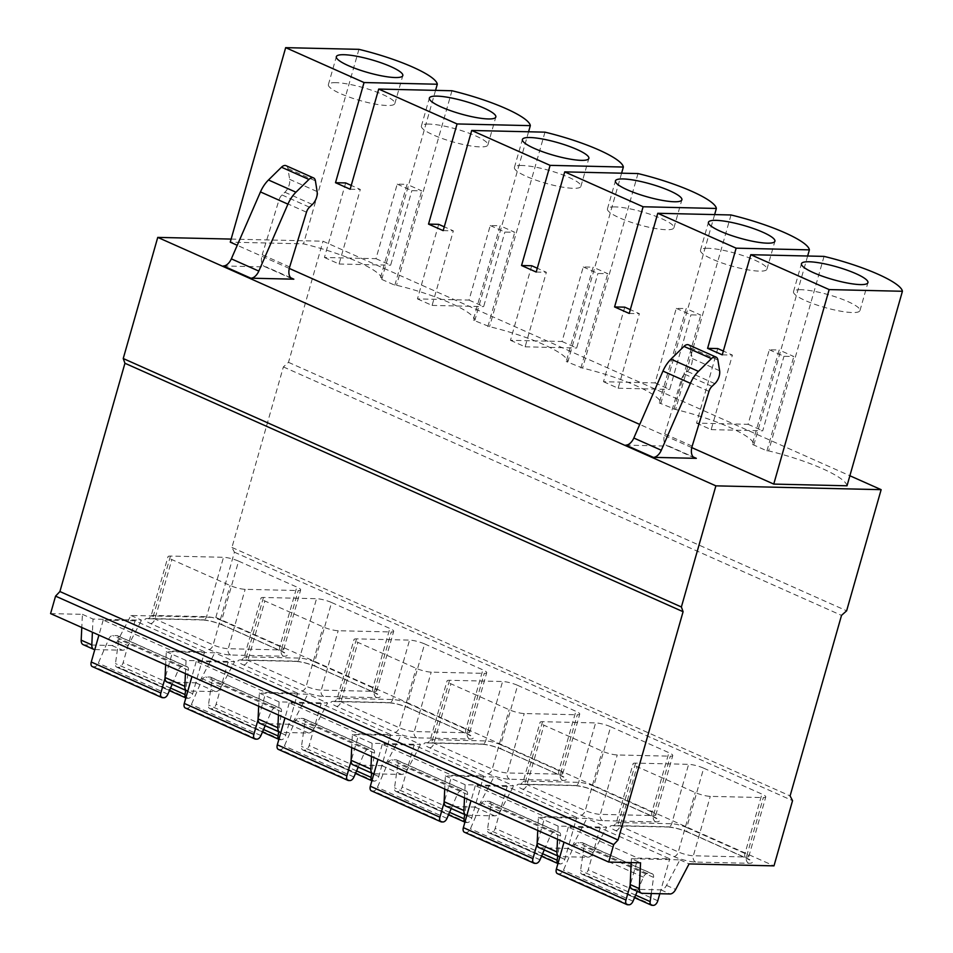 <?xml version="1.0" encoding="UTF-8"?>
<svg xmlns="http://www.w3.org/2000/svg" width="953" height="953" viewBox="0 0 953 953"><rect width="100%" height="100%" fill="white"/><g stroke="black" fill="none" stroke-linecap="round" stroke-linejoin="round"><path stroke-width="0.71" stroke-dasharray="4.76 3.57" d="M231.138 239.084L322.996 241.216L849.873 475.75M50.58 613.601L82.411 614.34L81.791 627.491M83.125 644.633A7.41 4.324 114 0 0 84.15 644.859L111.942 645.503A7.41 4.324 114 0 0 117.529 641L130.93 615.459L215.831 617.425L234.414 552.192L231.948 547.451L283.375 366.917L288.497 362.343L322.996 241.216M691.783 447.6L639.737 424.442M289.295 268.436L237.249 245.278M847.014 485.792A70.343 13.533 15.9 0 0 768.642 450.9L766.939 450.864L752.286 444.336L753.99 444.372A70.343 13.533 15.9 0 0 675.617 409.492L659.262 402.928L660.965 402.964A70.343 13.533 15.9 0 0 582.593 368.084L566.237 361.521L567.94 361.556A70.343 13.533 15.9 0 0 489.568 326.676L473.224 320.113L474.916 320.148A70.343 13.533 15.9 0 0 396.543 285.257L394.84 285.221L380.199 278.705L381.903 278.741A70.343 13.533 15.9 0 0 303.519 243.849L230.257 242.157M692.176 446.135L664.706 433.913A12.341 7.207 -66 0 0 667.148 445.742A12.341 7.207 -66 0 0 668.851 446.123L625.859 445.122M223.371 265.958L266.363 266.947A12.341 7.207 114 0 1 264.66 266.578A12.341 7.207 114 0 1 262.218 254.737L289.676 266.971M288.497 362.343L846.633 610.802M283.375 366.917L841.523 615.376M231.948 547.451L790.097 795.91M234.414 552.192L792.551 800.651M215.831 617.425L773.979 865.872M130.93 615.459L141.556 620.189L93.037 619.069L92.405 632.22M82.411 614.34L93.037 619.069M632.113 889.018A7.41 4.324 114 0 0 633.137 889.244L660.929 889.888A7.41 4.324 114 0 0 666.516 885.385L679.918 859.844L631.398 858.713L640.559 862.799M679.918 859.844L689.067 863.918M259.311 693.081L279.086 701.885L327.594 703.004L307.819 694.201L259.311 693.081L258.68 706.244M352.336 734.489L372.111 743.292L420.618 744.412L400.844 735.609L352.336 734.489L351.705 747.652M445.349 775.897L465.135 784.7L513.643 785.82L493.868 777.017L445.349 775.897L444.729 789.06M538.374 817.305L558.148 826.108L606.668 827.228L586.893 818.424L538.374 817.305L537.754 830.468M557.398 873.627A4.932 2.883 114 0 0 558.089 873.782L559.447 873.806A4.932 2.883 114 0 0 563.437 870.232L573.813 846.157A4.932 2.883 -66 0 1 577.816 842.583L582.045 842.678A4.932 2.883 -66 0 1 582.724 842.821A4.932 2.883 -66 0 1 583.963 846.395L580.58 870.625A4.932 2.883 114 0 0 581.818 874.199A4.932 2.883 114 0 0 582.497 874.342L583.855 874.377A4.932 2.883 114 0 0 588.215 869.791L600.164 827.859L669.745 858.832L637.902 858.093L630.159 885.277M600.164 827.859L568.322 827.121L637.902 858.093M464.385 832.219A4.932 2.883 114 0 0 465.064 832.374L466.422 832.398A4.932 2.883 114 0 0 470.413 828.824L480.788 804.749A4.932 2.883 -66 0 1 484.791 801.175L489.02 801.27A4.932 2.883 -66 0 1 489.699 801.413A4.932 2.883 -66 0 1 490.938 804.987L487.555 829.217A4.932 2.883 114 0 0 488.794 832.791A4.932 2.883 114 0 0 489.473 832.934L490.831 832.97A4.932 2.883 114 0 0 495.191 828.371L507.139 786.451L576.72 817.424L544.89 816.685L537.147 843.87M507.139 786.451L475.297 785.713L544.89 816.685M371.36 790.811A4.932 2.883 114 0 0 372.039 790.966L373.397 790.99A4.932 2.883 114 0 0 377.4 787.416L387.764 763.341A4.932 2.883 -66 0 1 391.766 759.767L395.995 759.863A4.932 2.883 -66 0 1 396.674 760.006A4.932 2.883 -66 0 1 397.925 763.579L394.53 787.809A4.932 2.883 114 0 0 395.769 791.371A4.932 2.883 114 0 0 396.448 791.526L397.806 791.562A4.932 2.883 114 0 0 402.166 786.964L414.114 745.032L483.695 776.016L451.865 775.277L444.122 802.462M414.114 745.032L382.272 744.305L451.865 775.277M278.336 749.403A4.932 2.883 114 0 0 279.015 749.546L280.373 749.582A4.932 2.883 114 0 0 284.375 746.008L294.739 721.933A4.932 2.883 -66 0 1 298.742 718.348L302.971 718.455A4.932 2.883 -66 0 1 303.662 718.598A4.932 2.883 -66 0 1 304.9 722.171L301.505 746.402A4.932 2.883 114 0 0 302.744 749.963A4.932 2.883 114 0 0 303.435 750.118L304.793 750.142A4.932 2.883 114 0 0 309.153 745.556L321.09 703.624L390.67 734.608L358.84 733.87L351.097 761.054M321.09 703.624L289.247 702.897L358.84 733.87M185.311 707.996A4.932 2.883 114 0 0 185.99 708.139L187.348 708.174A4.932 2.883 114 0 0 191.35 704.589L201.726 680.525A4.932 2.883 -66 0 1 205.717 676.94L209.958 677.047A4.932 2.883 -66 0 1 210.637 677.19A4.932 2.883 -66 0 1 211.876 680.764L208.481 704.994A4.932 2.883 114 0 0 209.731 708.555A4.932 2.883 114 0 0 210.41 708.71L211.769 708.734A4.932 2.883 114 0 0 216.128 704.148L228.065 662.216L297.658 693.2L265.816 692.462L258.072 719.646M228.065 662.216L196.235 661.489L265.816 692.462M166.287 651.673L186.061 660.477L234.581 661.596L214.794 652.793L166.287 651.673L165.655 664.825M92.286 666.588A4.932 2.883 114 0 0 92.965 666.731L94.323 666.766A4.932 2.883 114 0 0 98.326 663.181L108.702 639.118A4.932 2.883 -66 0 1 112.692 635.532L116.933 635.627A4.932 2.883 -66 0 1 117.612 635.782A4.932 2.883 -66 0 1 118.851 639.344L115.468 663.586A4.932 2.883 114 0 0 116.707 667.148A4.932 2.883 114 0 0 117.386 667.303L118.744 667.326A4.932 2.883 114 0 0 123.104 662.74L135.04 620.808L204.633 651.781L172.791 651.054L165.048 678.238M135.04 620.808L103.21 620.069L172.791 651.054M631.398 858.713L631.22 862.572M558.148 826.108L557.529 839.271M465.135 784.7L464.504 797.864M372.111 743.292L371.479 756.456M279.086 701.885L278.455 715.048M186.061 660.477L185.43 673.628M539.088 847.61A7.41 4.324 114 0 0 540.113 847.836L567.905 848.468A7.41 4.324 114 0 0 573.492 843.977L586.893 818.424M446.064 806.202A7.41 4.324 114 0 0 447.088 806.417L474.88 807.06A7.41 4.324 114 0 0 480.467 802.569L493.868 777.017M353.039 764.794A7.41 4.324 114 0 0 354.063 765.009L381.855 765.652A7.41 4.324 114 0 0 387.442 761.161L400.844 735.609M260.014 723.375A7.41 4.324 114 0 0 261.039 723.601L288.842 724.244A7.41 4.324 114 0 0 294.417 719.741L307.819 694.201M166.989 681.967A7.41 4.324 114 0 0 168.014 682.193L195.818 682.836A7.41 4.324 114 0 0 201.393 678.333L214.794 652.793M540.113 847.836L559.887 856.64L587.679 857.271A7.41 4.324 114 0 0 593.266 852.78L606.668 827.228M466.887 815.232L494.667 815.863A7.41 4.324 114 0 0 500.242 811.372L513.643 785.82M373.874 773.812L401.642 774.455A7.41 4.324 114 0 0 407.217 769.964L420.618 744.412M261.039 723.601L280.813 732.404L308.617 733.048A7.41 4.324 114 0 0 314.204 728.545L327.594 703.004M168.014 682.193L187.789 690.996L215.592 691.64A7.41 4.324 114 0 0 221.179 687.137L234.581 661.596M94.8 649.589L122.568 650.232A7.41 4.324 114 0 0 128.155 645.729L141.556 620.189M659.81 893.723L669.745 858.832M637.283 891.317L643.394 877.141A4.932 2.883 -66 0 1 647.397 873.556L651.626 873.651A4.932 2.883 -66 0 1 652.305 873.806A4.932 2.883 -66 0 1 653.555 877.368L651.292 893.521M568.322 827.121L564.033 842.166M703.683 768.166L761.912 794.087A11.102 2.132 -164.1 0 1 765.771 796.97A11.102 2.132 -164.1 0 1 763.329 797.59L710.271 796.363A11.102 2.132 -164.1 0 1 695.202 792.539L636.973 766.617A11.102 2.132 -164.1 0 1 633.114 763.734A11.102 2.132 -164.1 0 1 635.556 763.115L688.614 764.33A11.102 2.132 -164.1 0 1 703.683 768.166L686.756 827.561A11.102 2.132 15.9 0 0 671.698 823.737L618.64 822.51A11.102 2.132 15.9 0 0 616.198 823.13A11.102 2.132 15.9 0 0 620.058 826.025L678.286 851.946A11.102 2.132 15.9 0 0 693.343 855.77L746.413 856.997A11.102 2.132 15.9 0 0 748.855 856.366A11.102 2.132 15.9 0 0 744.996 853.483L686.756 827.561A4.932 2.883 -66 0 0 687.792 832.148C680.323 829.122 673.7 827.43 667.922 827.037A4.932 3.895 -88.7 0 0 671.698 823.737L688.614 764.33M557.958 863.489A4.932 2.883 114 0 0 558.387 863.763A4.932 2.883 114 0 0 559.066 863.906L560.424 863.942A4.932 2.883 114 0 0 564.784 859.356L576.72 817.424M544.258 849.909L550.369 835.721A4.932 2.883 -66 0 1 554.372 832.148L558.601 832.243A4.932 2.883 -66 0 1 559.292 832.398A4.932 2.883 -66 0 1 560.531 835.96L557.743 855.913M475.297 785.713L471.008 800.758M610.659 726.746L668.887 752.667A11.102 2.132 -164.1 0 1 672.747 755.562A11.102 2.132 -164.1 0 1 670.304 756.182L617.246 754.955A11.102 2.132 -164.1 0 1 602.177 751.131L543.949 725.209A11.102 2.132 -164.1 0 1 540.089 722.326A11.102 2.132 -164.1 0 1 542.531 721.695L595.601 722.922A11.102 2.132 -164.1 0 1 610.659 726.746L593.743 786.154A11.102 2.132 15.9 0 0 578.674 782.33L525.615 781.103A11.102 2.132 15.9 0 0 523.173 781.722A11.102 2.132 15.9 0 0 527.033 784.617L585.261 810.538A11.102 2.132 15.9 0 0 600.319 814.362L653.389 815.589A11.102 2.132 15.9 0 0 655.831 814.958A11.102 2.132 15.9 0 0 651.971 812.075L593.743 786.154A4.932 2.883 -66 0 0 594.767 790.728C587.298 787.714 580.675 786.022 574.897 785.629A4.932 3.895 -88.7 0 0 578.674 782.33L595.601 722.922M464.933 822.082A4.932 2.883 114 0 0 465.362 822.356A4.932 2.883 114 0 0 466.041 822.499L467.399 822.534A4.932 2.883 114 0 0 471.759 817.948L483.695 776.016M451.234 808.501L457.357 794.314A4.932 2.883 -66 0 1 461.347 790.74L465.588 790.835A4.932 2.883 -66 0 1 466.267 790.99A4.932 2.883 -66 0 1 467.506 794.552L464.719 814.505M382.272 744.305L377.996 759.35M517.634 685.338L575.862 711.26A11.102 2.132 -164.1 0 1 579.722 714.154A11.102 2.132 -164.1 0 1 577.28 714.774L524.221 713.547A11.102 2.132 -164.1 0 1 509.152 709.723L450.924 683.801A11.102 2.132 -164.1 0 1 447.064 680.918A11.102 2.132 -164.1 0 1 449.506 680.287L502.576 681.514A11.102 2.132 -164.1 0 1 517.634 685.338L500.718 744.746A11.102 2.132 15.9 0 0 485.649 740.922L432.591 739.695A11.102 2.132 15.9 0 0 430.148 740.314A11.102 2.132 15.9 0 0 434.008 743.197L492.236 769.119A11.102 2.132 15.9 0 0 507.294 772.954L560.364 774.181A11.102 2.132 15.9 0 0 562.806 773.55A11.102 2.132 15.9 0 0 558.946 770.667L500.718 744.746A4.932 2.883 -66 0 0 501.743 749.32C494.273 746.306 487.65 744.603 481.873 744.222A4.932 3.895 -88.7 0 0 485.649 740.922L502.576 681.514M371.92 780.674A4.932 2.883 114 0 0 372.337 780.948A4.932 2.883 114 0 0 373.016 781.091L374.374 781.126A4.932 2.883 114 0 0 378.734 776.528L390.67 734.608M358.221 767.094L364.332 752.906A4.932 2.883 -66 0 1 368.323 749.332L372.563 749.427A4.932 2.883 -66 0 1 373.242 749.57A4.932 2.883 -66 0 1 374.481 753.144L371.694 773.086M289.247 702.897L284.971 717.943M424.609 643.93L482.849 669.852A11.102 2.132 -164.1 0 1 486.709 672.735A11.102 2.132 -164.1 0 1 484.267 673.366L431.197 672.139A11.102 2.132 -164.1 0 1 416.139 668.315L357.899 642.393A11.102 2.132 -164.1 0 1 354.039 639.511A11.102 2.132 -164.1 0 1 356.482 638.879L409.552 640.106A11.102 2.132 -164.1 0 1 424.609 643.93L407.693 703.338A11.102 2.132 15.9 0 0 392.624 699.514L339.566 698.287A11.102 2.132 15.9 0 0 337.124 698.906A11.102 2.132 15.9 0 0 340.983 701.789L399.212 727.711A11.102 2.132 15.9 0 0 414.281 731.547L467.339 732.762A11.102 2.132 15.9 0 0 469.781 732.142A11.102 2.132 15.9 0 0 465.922 729.259L407.693 703.338A4.932 2.883 -66 0 0 408.718 707.912C401.249 704.898 394.625 703.195 388.848 702.814A4.932 3.895 -88.7 0 0 392.624 699.514L409.552 640.106M278.895 739.266A4.932 2.883 114 0 0 279.312 739.528A4.932 2.883 114 0 0 279.991 739.683L281.349 739.719A4.932 2.883 114 0 0 285.709 735.12L297.658 693.2M265.196 725.686L271.307 711.498A4.932 2.883 -66 0 1 275.31 707.924L279.539 708.019A4.932 2.883 -66 0 1 280.218 708.162A4.932 2.883 -66 0 1 281.457 711.736L278.669 731.678M196.235 661.489L191.946 676.535M331.584 602.522L389.825 628.444A11.102 2.132 -164.1 0 1 393.684 631.327A11.102 2.132 -164.1 0 1 391.242 631.958L338.172 630.731A11.102 2.132 -164.1 0 1 323.115 626.907L264.874 600.986A11.102 2.132 -164.1 0 1 261.027 598.103A11.102 2.132 -164.1 0 1 263.457 597.471L316.527 598.698A11.102 2.132 -164.1 0 1 331.584 602.522L314.669 661.93A11.102 2.132 15.9 0 0 299.611 658.106L246.541 656.879A11.102 2.132 15.9 0 0 244.099 657.499A11.102 2.132 15.9 0 0 247.959 660.381L306.187 686.303A11.102 2.132 15.9 0 0 321.256 690.127L374.315 691.354A11.102 2.132 15.9 0 0 376.757 690.734A11.102 2.132 15.9 0 0 372.897 687.852L314.669 661.93A4.932 2.883 -66 0 0 315.693 666.504C308.224 663.491 301.613 661.787 295.835 661.406A4.932 3.895 -88.7 0 0 299.611 658.106L316.527 598.698M185.871 697.858A4.932 2.883 114 0 0 186.288 698.12A4.932 2.883 114 0 0 186.967 698.275L188.325 698.299A4.932 2.883 114 0 0 192.685 693.713L204.633 651.781M172.171 684.278L178.282 670.09A4.932 2.883 -66 0 1 182.285 666.504L186.514 666.612A4.932 2.883 -66 0 1 187.193 666.755A4.932 2.883 -66 0 1 188.432 670.328L185.644 690.27M103.21 620.069L98.921 635.127M238.572 561.114L296.8 587.036A11.102 2.132 -164.1 0 1 300.66 589.919A11.102 2.132 -164.1 0 1 298.218 590.55L245.147 589.323A11.102 2.132 -164.1 0 1 230.09 585.499L171.862 559.578A11.102 2.132 -164.1 0 1 168.002 556.695A11.102 2.132 -164.1 0 1 170.444 556.064L223.502 557.291A11.102 2.132 -164.1 0 1 238.572 561.114L221.644 620.522A11.102 2.132 15.9 0 0 206.587 616.686L153.516 615.459A11.102 2.132 15.9 0 0 151.074 616.091A11.102 2.132 15.9 0 0 154.934 618.973L213.162 644.895A11.102 2.132 15.9 0 0 228.232 648.719L281.29 649.946A11.102 2.132 15.9 0 0 283.732 649.327A11.102 2.132 15.9 0 0 279.872 646.444L221.644 620.522A4.932 2.883 -66 0 0 222.668 625.097C215.211 622.083 208.588 620.379 202.81 619.998A4.932 3.895 -88.7 0 0 206.587 616.686L223.502 557.291M435.557 90.368L381.903 278.741M345.665 182.94L324.437 257.489L375.982 258.668L397.21 184.132L407.074 184.358L380.199 278.705M350.156 189.23L360.317 189.456L351.24 185.418M397.21 184.132L411.863 190.648L421.714 190.874L407.074 184.358M324.437 257.489L339.077 264.005L360.317 189.456M375.982 258.668L390.635 265.196L411.863 190.648M339.077 264.005L390.635 265.196M394.84 285.221L421.714 190.874M451.96 90.749L396.543 285.257M528.581 131.776L474.916 320.148M438.69 224.348L417.462 298.897L469.007 300.088L490.235 225.539L500.099 225.766L473.224 320.113M443.181 230.638L453.342 230.864L444.265 226.826M490.235 225.539L504.887 232.055L514.739 232.294L500.099 225.766M417.462 298.897L432.102 305.413L453.342 230.864M469.007 300.088L483.659 306.604L504.887 232.055M432.102 305.413L483.659 306.604M487.865 326.629L514.739 232.294M544.973 132.157L489.568 326.676M621.606 173.196L567.94 361.556M531.714 265.756L510.474 340.304L562.032 341.496L583.26 266.947L593.111 267.174L566.237 361.521M536.205 272.046L546.367 272.284L537.289 268.234M583.26 266.947L597.912 273.475L607.764 273.702L593.111 267.174M510.474 340.304L525.127 346.821L546.367 272.284M562.032 341.496L576.672 348.012L597.912 273.475M525.127 346.821L576.672 348.012M580.889 368.037L607.764 273.702M637.998 173.565L582.593 368.084M714.631 214.604L660.965 402.964M624.739 307.164L603.499 381.712L655.056 382.903L676.285 308.355L686.136 308.581L659.262 402.928M629.23 313.454L639.392 313.692L630.314 309.654M676.285 308.355L690.937 314.883L700.789 315.109L686.136 308.581M603.499 381.712L618.152 388.228L639.392 313.692M655.056 382.903L669.697 389.42L690.937 314.883M618.152 388.228L669.697 389.42M673.914 409.445L700.789 315.109M731.022 214.973L675.617 409.492M807.644 256.012L753.99 444.372M717.764 348.572L696.524 423.12L748.069 424.311L769.309 349.763L779.161 349.989L752.286 444.336M722.255 354.861L732.404 355.1L723.339 351.061M769.309 349.763L783.962 356.291L793.813 356.517L779.161 349.989M696.524 423.12L711.176 429.636L732.404 355.1M711.176 429.636L762.722 430.827L783.962 356.291M766.939 450.864L793.813 356.517M824.047 256.393L768.642 450.9M748.069 424.311L762.722 430.827M801.104 289.712A34.558 6.647 15.9 0 0 793.504 291.654A34.558 6.647 15.9 0 0 814.601 304.233A34.558 6.647 15.9 0 0 852.375 312.536A34.558 6.647 15.9 0 0 859.963 310.595A34.558 6.647 15.9 0 0 838.866 298.015A34.558 6.647 15.9 0 0 801.104 289.712M708.079 248.304A34.558 6.647 15.9 0 0 700.479 250.246A34.558 6.647 15.9 0 0 721.576 262.825A34.558 6.647 15.9 0 0 759.35 271.128A34.558 6.647 15.9 0 0 766.951 269.187A34.558 6.647 15.9 0 0 745.842 256.607A34.558 6.647 15.9 0 0 708.079 248.304M615.054 206.896A34.558 6.647 15.9 0 0 607.454 208.838A34.558 6.647 15.9 0 0 628.551 221.418A34.558 6.647 15.9 0 0 666.326 229.721A34.558 6.647 15.9 0 0 673.926 227.779A34.558 6.647 15.9 0 0 652.817 215.199A34.558 6.647 15.9 0 0 615.054 206.896M522.03 165.488A34.558 6.647 15.9 0 0 514.429 167.43A34.558 6.647 15.9 0 0 535.538 180.01A34.558 6.647 15.9 0 0 573.301 188.313A34.558 6.647 15.9 0 0 580.901 186.371A34.558 6.647 15.9 0 0 559.804 173.791A34.558 6.647 15.9 0 0 522.03 165.488M429.005 124.081A34.558 6.647 15.9 0 0 421.405 126.022A34.558 6.647 15.9 0 0 442.514 138.602A34.558 6.647 15.9 0 0 480.276 146.905A34.558 6.647 15.9 0 0 487.876 144.951A34.558 6.647 15.9 0 0 466.779 132.384A34.558 6.647 15.9 0 0 429.005 124.081M358.936 49.342L303.519 243.849M335.98 82.673A34.558 6.647 15.9 0 0 328.392 84.614A34.558 6.647 15.9 0 0 349.489 97.182A34.558 6.647 15.9 0 0 387.252 105.497A34.558 6.647 15.9 0 0 394.852 103.543A34.558 6.647 15.9 0 0 373.755 90.976A34.558 6.647 15.9 0 0 335.98 82.673M664.706 433.913L681.502 379.139A7.41 4.324 -66 0 1 684.516 374.124L687.375 371.408A10.364 6.052 114 0 0 692.14 358.507L690.425 347.762A7.41 4.324 114 0 0 688.566 344.855M286.067 165.691A7.41 4.324 -66 0 1 287.937 168.586L289.652 179.343A10.364 6.052 -66 0 1 284.887 192.244L282.017 194.96A7.41 4.324 114 0 0 279.015 199.975L262.218 254.737M668.851 446.123L693.2 456.964M290.713 277.788L266.363 266.947M688.471 832.291A16.046 3.085 15.9 0 0 666.707 826.763L613.649 825.536A16.046 3.085 15.9 0 0 615.698 830.611L673.926 856.533A16.046 3.085 15.9 0 0 695.678 862.06L748.748 863.287A16.046 3.085 15.9 0 0 746.699 858.212L688.471 832.291A4.932 2.883 -66 0 1 687.792 832.148L746.02 858.069A4.932 2.883 -66 0 1 744.996 853.483L761.912 794.087M595.446 790.883A16.046 3.085 15.9 0 0 573.682 785.355L520.624 784.128A16.046 3.085 15.9 0 0 522.673 789.203L580.901 815.125A16.046 3.085 15.9 0 0 602.653 820.652L655.724 821.879A16.046 3.085 15.9 0 0 653.675 816.804L595.446 790.883A4.932 2.883 -66 0 1 594.767 790.728L652.996 816.65A4.932 2.883 -66 0 1 651.971 812.075L668.887 752.667M502.422 749.475A16.046 3.085 15.9 0 0 480.657 743.948L427.599 742.721A16.046 3.085 15.9 0 0 429.648 747.795L487.876 773.717A16.046 3.085 15.9 0 0 509.641 779.244L562.699 780.459A16.046 3.085 15.9 0 0 560.65 775.397L502.422 749.475A4.932 2.883 -66 0 1 501.743 749.32L559.971 775.242A4.932 2.883 -66 0 1 558.946 770.667L575.862 711.26M409.397 708.067A16.046 3.085 15.9 0 0 387.645 702.54L334.574 701.313A16.046 3.085 15.9 0 0 336.623 706.387L394.852 732.309A16.046 3.085 15.9 0 0 416.616 737.825L469.674 739.051A16.046 3.085 15.9 0 0 467.625 733.989L409.397 708.067A4.932 2.883 -66 0 1 408.718 707.912L466.946 733.834A4.932 2.883 -66 0 1 465.922 729.259L482.849 669.852M316.372 666.659A16.046 3.085 15.9 0 0 294.62 661.132L241.55 659.905A16.046 3.085 15.9 0 0 243.599 664.98L301.827 690.889A16.046 3.085 15.9 0 0 323.591 696.417L376.649 697.644A16.046 3.085 15.9 0 0 374.6 692.581L316.372 666.659A4.932 2.883 -66 0 1 315.693 666.504L373.921 692.426A4.932 2.883 -66 0 1 372.897 687.852L389.825 628.444M223.347 625.251A16.046 3.085 15.9 0 0 201.595 619.724L148.525 618.497A16.046 3.085 15.9 0 0 150.574 623.56L208.802 649.481A16.046 3.085 15.9 0 0 230.566 655.009L283.625 656.236A16.046 3.085 15.9 0 0 281.576 651.173L223.347 625.251A4.932 2.883 -66 0 1 222.668 625.097L280.897 651.018A4.932 2.883 -66 0 1 279.872 646.444L296.8 587.036M633.137 889.244L642.286 893.318M447.088 806.417L466.863 815.22M354.063 765.009L373.838 773.812M84.15 644.859L94.764 649.589M666.516 885.385L675.665 889.459M573.492 843.977L593.266 852.78M480.467 802.569L500.242 811.372M387.442 761.161L407.217 769.964M294.417 719.741L314.204 728.545M201.393 678.333L221.179 687.137M117.529 641L128.155 645.729M660.929 889.888L670.09 893.962M567.905 848.468L587.679 857.271M474.88 807.06L494.667 815.863M381.855 765.652L401.642 774.455M288.842 724.244L308.617 733.048M195.818 682.836L215.592 691.64M111.942 645.503L122.568 650.232M657.796 900.764L588.215 869.791M627.67 904.754L558.089 873.782M629.028 904.79L559.447 873.806M633.03 901.204L563.437 870.232M643.394 877.141L573.813 846.157M647.397 873.556L577.816 842.583M651.626 873.651L582.045 842.678M653.555 877.368L583.963 846.395M635.639 895.141L580.58 870.625M652.078 905.314L582.497 874.342M653.436 905.35L583.855 874.377M666.707 826.763A4.932 3.895 -88.7 0 0 667.922 827.037L614.864 825.81A4.932 3.895 -88.7 0 0 618.64 822.51L635.556 763.115M613.649 825.536A4.932 3.895 -88.7 0 0 614.864 825.81L613.684 825.858L616.198 823.13L633.114 763.734M615.698 830.611A4.932 2.883 114 0 0 620.058 826.025L636.973 766.617M673.926 856.533A4.932 2.883 114 0 0 678.286 851.946L695.202 792.539M695.678 862.06A4.932 3.895 91.3 0 1 693.343 855.77L710.271 796.363M748.748 863.287A4.932 3.895 91.3 0 1 746.413 856.997L763.329 797.59M746.699 858.212A4.932 2.883 -66 0 1 746.02 858.069L749.546 860.011L748.855 856.366L765.771 796.97M534.645 863.347L465.064 832.374M536.003 863.382L466.422 832.398M540.006 859.797L470.413 828.824M550.369 835.721L480.788 804.749M554.372 832.148L484.791 801.175M558.601 832.243L489.02 801.27M560.531 835.96L490.938 804.987M542.614 853.733L487.555 829.217M559.066 863.906L489.473 832.934M560.424 863.942L490.831 832.97M564.784 859.356L495.191 828.371M573.682 785.355A4.932 3.895 -88.7 0 0 574.897 785.629L521.839 784.402A4.932 3.895 -88.7 0 0 525.615 781.103L542.531 721.695M520.624 784.128A4.932 3.895 -88.7 0 0 521.839 784.402L520.66 784.45L523.173 781.722L540.089 722.326M522.673 789.203A4.932 2.883 114 0 0 527.033 784.617L543.949 725.209M580.901 815.125A4.932 2.883 114 0 0 585.261 810.538L602.177 751.131M602.653 820.652A4.932 3.895 91.3 0 1 600.319 814.362L617.246 754.955M655.724 821.879A4.932 3.895 91.3 0 1 653.389 815.589L670.304 756.182M653.675 816.804A4.932 2.883 -66 0 1 652.996 816.65L656.522 818.603L655.831 814.958L672.747 755.562M441.62 821.939L372.039 790.966M442.978 821.962L373.397 790.99M446.981 818.389L377.4 787.416M457.357 794.314L387.764 763.341M461.347 790.74L391.766 759.767M465.588 790.835L395.995 759.863M467.506 794.552L397.925 763.579M449.59 812.313L394.53 787.809M466.041 822.499L396.448 791.526M467.399 822.534L397.806 791.562M471.759 817.948L402.166 786.964M480.657 743.948A4.932 3.895 -88.7 0 0 481.873 744.222L428.814 742.995A4.932 3.895 -88.7 0 0 432.591 739.695L449.506 680.287M427.599 742.721A4.932 3.895 -88.7 0 0 428.814 742.995L427.635 743.042L430.148 740.314L447.064 680.918M429.648 747.795A4.932 2.883 114 0 0 434.008 743.197L450.924 683.801M487.876 773.717A4.932 2.883 114 0 0 492.236 769.119L509.152 709.723M509.641 779.244A4.932 3.895 91.3 0 1 507.294 772.954L524.221 713.547M562.699 780.459A4.932 3.895 91.3 0 1 560.364 774.181L577.28 714.774M560.65 775.397A4.932 2.883 -66 0 1 559.971 775.242L563.497 777.183L562.806 773.55L579.722 714.154M348.595 780.531L279.015 749.546M349.954 780.555L280.373 749.582M353.956 776.981L284.375 746.008M364.332 752.906L294.739 721.933M368.323 749.332L298.742 718.348M372.563 749.427L302.971 718.455M374.481 753.144L304.9 722.171M356.577 770.906L301.505 746.402M373.016 781.091L303.435 750.118M374.374 781.126L304.793 750.142M378.734 776.528L309.153 745.556M387.645 702.54A4.932 3.895 -88.7 0 0 388.848 702.814L335.79 701.587A4.932 3.895 -88.7 0 0 339.566 698.287L356.482 638.879M334.574 701.313A4.932 3.895 -88.7 0 0 335.79 701.587L334.622 701.634L337.124 698.906L354.039 639.511M336.623 706.387A4.932 2.883 114 0 0 340.983 701.789L357.899 642.393M394.852 732.309A4.932 2.883 114 0 0 399.212 727.711L416.139 668.315M416.616 737.825A4.932 3.895 91.3 0 1 414.281 731.547L431.197 672.139M469.674 739.051A4.932 3.895 91.3 0 1 467.339 732.762L484.267 673.366M467.625 733.989A4.932 2.883 -66 0 1 466.946 733.834L470.472 735.776L469.781 732.142L486.709 672.735M255.571 739.123L185.99 708.139M256.929 739.147L187.348 708.174M260.931 735.573L191.35 704.589M271.307 711.498L201.726 680.525M275.31 707.924L205.717 676.94M279.539 708.019L209.958 677.047M281.457 711.736L211.876 680.764M263.552 729.498L208.481 704.994M279.991 739.683L210.41 708.71M281.349 739.719L211.769 708.734M285.709 735.12L216.128 704.148M294.62 661.132A4.932 3.895 -88.7 0 0 295.835 661.406L242.765 660.179A4.932 3.895 -88.7 0 0 246.541 656.879L263.457 597.471M241.55 659.905A4.932 3.895 -88.7 0 0 242.765 660.179L241.597 660.226L244.099 657.499L261.027 598.103M243.599 664.98A4.932 2.883 114 0 0 247.959 660.381L264.874 600.986M301.827 690.889A4.932 2.883 114 0 0 306.187 686.303L323.115 626.907M323.591 696.417A4.932 3.895 91.3 0 1 321.256 690.127L338.172 630.731M376.649 697.644A4.932 3.895 91.3 0 1 374.315 691.354L391.242 631.958M374.6 692.581A4.932 2.883 -66 0 1 373.921 692.426L377.448 694.368L376.757 690.734L393.684 631.327M162.558 697.715L92.965 666.731M163.904 697.739L94.323 666.766M167.907 694.165L98.326 663.181M178.282 670.09L108.702 639.118M182.285 666.504L112.692 635.532M186.514 666.612L116.933 635.627M188.432 670.328L118.851 639.344M170.527 688.09L115.468 663.586M186.967 698.275L117.386 667.303M188.325 698.299L118.744 667.326M192.685 693.713L123.104 662.74M201.595 619.724A4.932 3.895 -88.7 0 0 202.81 619.998L149.74 618.771A4.932 3.895 -88.7 0 0 153.516 615.459L170.444 556.064M148.525 618.497A4.932 3.895 -88.7 0 0 149.74 618.771L148.573 618.819L151.074 616.091L168.002 556.695M150.574 623.56A4.932 2.883 114 0 0 154.934 618.973L171.862 559.578M208.802 649.481A4.932 2.883 114 0 0 213.162 644.895L230.09 585.499M230.566 655.009A4.932 3.895 91.3 0 1 228.232 648.719L245.147 589.323M283.625 656.236A4.932 3.895 91.3 0 1 281.29 649.946L298.218 590.55M281.576 651.173A4.932 2.883 -66 0 1 280.897 651.018L284.423 652.96L283.732 649.327L300.66 589.919M708.972 391.373L681.502 379.139M711.974 386.358L684.516 374.124M714.845 383.642L687.375 371.408M719.61 370.729L692.14 358.507M717.895 359.984L690.425 347.762M287.937 168.586L315.407 180.82M289.652 179.343L317.123 191.565M284.887 192.244L312.358 204.466M282.017 194.96L309.487 207.182M279.015 199.975L306.485 212.197M582.724 842.821L652.305 873.806M581.818 874.199L634.555 897.666M489.699 801.413L559.292 832.398M488.794 832.791L541.53 856.259M396.674 760.006L466.267 790.99M395.769 791.371L448.506 814.851M303.662 718.598L373.242 749.57M302.744 749.963L355.481 773.443M210.637 677.19L280.218 708.162M209.731 708.555L262.456 732.035M117.612 635.782L187.193 666.755M116.707 667.148L169.431 690.627M793.504 291.654L801.461 263.707M859.963 310.595L867.933 282.636M700.479 250.246L708.436 222.299M766.951 269.187L774.908 241.228M607.454 208.838L615.424 180.891M673.926 227.779L681.883 199.82M514.429 167.43L522.399 139.483M580.901 186.371L588.859 158.412M421.405 126.022L429.374 98.064M487.876 144.951L495.834 117.005M328.392 84.614L336.349 56.656M394.852 103.543L402.809 75.597M667.148 445.742L694.618 457.976M292.13 278.812L264.66 266.578"/><path stroke-width="1.43" d="M849.873 475.75L881.144 489.663L715.882 485.851L681.383 606.978L683.087 611.707L618.056 839.998L613.696 844.584L608.717 862.06L50.58 613.601L55.56 596.137L59.908 591.539L124.938 363.26L123.235 358.531L157.745 237.392L231.138 239.084M81.791 627.491L81.184 640.166A7.41 4.324 114 0 0 83.125 644.633L93.751 649.362A7.41 4.324 114 0 0 94.764 649.589L94.8 649.589M157.745 237.392L715.882 485.851M237.249 245.278L230.257 242.157L285.674 47.65L364.046 82.542L335.516 182.702L350.156 189.23L378.698 89.058L457.071 123.95L428.528 224.11L443.181 230.638L471.711 130.466L550.095 165.357L521.553 265.518L536.205 272.046L564.736 171.874L643.108 206.765L614.578 306.937L629.23 313.454L657.761 213.281L736.133 248.173L707.602 348.345L722.255 354.861L750.785 254.701L829.158 289.581L902.42 291.273L847.014 485.792L773.753 484.088L691.783 447.6M639.737 424.442L289.295 268.436M693.2 456.964L696.321 458.345L653.329 457.357A9.875 5.766 -66 0 0 661.299 450.245L633.828 438.023A9.875 5.766 -66 0 1 625.859 445.122L653.329 457.357M250.83 278.181L223.371 265.958A9.875 5.766 114 0 0 231.341 258.859L258.811 271.081A9.875 5.766 114 0 1 250.83 278.181L293.834 279.181L290.713 277.788M608.717 862.06L640.559 862.799L639.32 888.613A7.41 4.324 114 0 0 641.262 893.092A7.41 4.324 114 0 0 642.286 893.318L670.09 893.962A7.41 4.324 114 0 0 675.665 889.459L689.067 863.918L773.979 865.872L792.551 800.651L790.097 795.91L841.523 615.376L846.633 610.802L881.144 489.663M631.22 862.572L630.171 884.539A7.41 4.324 114 0 0 632.113 889.018L641.262 893.092M537.754 830.468L537.147 843.131A7.41 4.324 114 0 0 539.088 847.61L558.863 856.413A7.41 4.324 114 0 0 559.887 856.64L559.911 856.64M557.529 839.271L556.921 851.934A7.41 4.324 114 0 0 558.863 856.413M444.729 789.06L444.122 801.723A7.41 4.324 114 0 0 446.064 806.202L465.838 815.006A7.41 4.324 114 0 0 466.863 815.22L466.887 815.232M464.504 797.864L463.897 810.526A7.41 4.324 114 0 0 465.838 815.006M351.705 747.652L351.097 760.315A7.41 4.324 114 0 0 353.039 764.794L372.814 773.598A7.41 4.324 114 0 0 373.838 773.812L373.874 773.812M371.479 756.456L370.872 769.119A7.41 4.324 114 0 0 372.814 773.598M258.68 706.244L258.072 718.907A7.41 4.324 114 0 0 260.014 723.375L279.801 732.178A7.41 4.324 114 0 0 280.813 732.404L280.849 732.404M278.455 715.048L277.847 727.711A7.41 4.324 114 0 0 279.801 732.178M165.655 664.825L165.048 677.5A7.41 4.324 114 0 0 166.989 681.967L186.776 690.77A7.41 4.324 114 0 0 187.789 690.996L187.824 690.996M185.43 673.628L184.822 686.303A7.41 4.324 114 0 0 186.776 690.77M92.405 632.22L91.81 644.895A7.41 4.324 114 0 0 93.751 649.362M55.56 596.137L613.696 844.584M59.908 591.539L618.056 839.998M124.938 363.26L683.087 611.707M123.235 358.531L681.383 606.978M651.292 893.521L650.16 901.598A4.932 2.883 114 0 0 651.399 905.171A4.932 2.883 114 0 0 652.078 905.314L653.436 905.35A4.932 2.883 114 0 0 657.796 900.764L659.81 893.723M630.159 885.277L625.966 900.025A4.932 2.883 114 0 0 626.991 904.6A4.932 2.883 114 0 0 627.67 904.754L629.028 904.79A4.932 2.883 114 0 0 633.03 901.204L637.283 891.317M564.033 842.166L556.373 869.053A4.932 2.883 114 0 0 557.398 873.627L626.991 904.6M537.147 843.87L532.941 858.617A4.932 2.883 114 0 0 533.966 863.192A4.932 2.883 114 0 0 534.645 863.347L536.003 863.382A4.932 2.883 114 0 0 540.006 859.797L544.258 849.909M557.743 855.913L557.136 860.19A4.932 2.883 114 0 0 557.958 863.489M471.008 800.758L463.361 827.645A4.932 2.883 114 0 0 464.385 832.219L533.966 863.192M444.122 802.462L439.917 817.209A4.932 2.883 114 0 0 440.941 821.784A4.932 2.883 114 0 0 441.62 821.939L442.978 821.962A4.932 2.883 114 0 0 446.981 818.389L451.234 808.501M464.719 814.505L464.123 818.782A4.932 2.883 114 0 0 464.933 822.082M377.996 759.35L370.336 786.237A4.932 2.883 114 0 0 371.36 790.811L440.941 821.784M351.097 761.054L346.892 775.802A4.932 2.883 114 0 0 347.916 780.376A4.932 2.883 114 0 0 348.595 780.531L349.954 780.555A4.932 2.883 114 0 0 353.956 776.981L358.221 767.094M371.694 773.086L371.098 777.374A4.932 2.883 114 0 0 371.92 780.674M284.971 717.943L277.311 744.817A4.932 2.883 114 0 0 278.336 749.403L347.916 780.376M258.072 719.646L253.867 734.394A4.932 2.883 114 0 0 254.892 738.968A4.932 2.883 114 0 0 255.571 739.123L256.929 739.147A4.932 2.883 114 0 0 260.931 735.573L265.196 725.686M278.669 731.678L278.073 735.966A4.932 2.883 114 0 0 278.895 739.266M191.946 676.535L184.286 703.409A4.932 2.883 114 0 0 185.311 707.996L254.892 738.968M165.048 678.238L160.843 692.986A4.932 2.883 114 0 0 161.867 697.56A4.932 2.883 114 0 0 162.558 697.715L163.904 697.739A4.932 2.883 114 0 0 167.907 694.165L172.171 684.278M185.644 690.27L185.049 694.558A4.932 2.883 114 0 0 185.871 697.858M98.921 635.127L91.262 662.001A4.932 2.883 114 0 0 92.286 666.588L161.867 697.56M829.158 289.581L773.753 484.088M335.516 182.702L345.665 182.94L351.24 185.418M364.046 82.542L437.308 84.233L435.557 90.368M378.698 89.058L451.96 90.749A70.343 13.533 -164.1 0 1 530.333 125.641L528.581 131.776M428.528 224.11L438.69 224.348L444.265 226.826M457.071 123.95L530.333 125.641M471.711 130.466L544.973 132.157A70.343 13.533 -164.1 0 1 623.357 167.049L621.606 173.196M521.553 265.518L531.714 265.756L537.289 268.234M550.095 165.357L623.357 167.049M564.736 171.874L637.998 173.565A70.343 13.533 -164.1 0 1 716.37 208.457L714.631 214.604M614.578 306.937L624.739 307.164L630.314 309.654M643.108 206.765L716.37 208.457M657.761 213.281L731.022 214.973A70.343 13.533 -164.1 0 1 809.395 249.865L807.644 256.012M707.602 348.345L717.764 348.572L723.339 351.061M736.133 248.173L809.395 249.865M750.785 254.701L824.047 256.393A70.343 13.533 15.9 0 1 902.42 291.273M809.061 261.765A34.558 6.647 15.9 0 0 801.461 263.707A34.558 6.647 15.9 0 0 822.57 276.275A34.558 6.647 15.9 0 0 860.333 284.59A34.558 6.647 15.9 0 0 867.933 282.636A34.558 6.647 15.9 0 0 846.836 270.068A34.558 6.647 15.9 0 0 809.061 261.765M716.037 220.357A34.558 6.647 15.9 0 0 708.436 222.299A34.558 6.647 15.9 0 0 729.545 234.867A34.558 6.647 15.9 0 0 767.308 243.17A34.558 6.647 15.9 0 0 774.908 241.228A34.558 6.647 15.9 0 0 753.811 228.66A34.558 6.647 15.9 0 0 716.037 220.357M623.012 178.938A34.558 6.647 15.9 0 0 615.424 180.891A34.558 6.647 15.9 0 0 636.521 193.459A34.558 6.647 15.9 0 0 674.283 201.762A34.558 6.647 15.9 0 0 681.883 199.82A34.558 6.647 15.9 0 0 660.786 187.253A34.558 6.647 15.9 0 0 623.012 178.938M529.987 137.53A34.558 6.647 15.9 0 0 522.399 139.483A34.558 6.647 15.9 0 0 543.496 152.051A34.558 6.647 15.9 0 0 581.27 160.354A34.558 6.647 15.9 0 0 588.859 158.412A34.558 6.647 15.9 0 0 567.762 145.833A34.558 6.647 15.9 0 0 529.987 137.53M436.974 96.122A34.558 6.647 15.9 0 0 429.374 98.064A34.558 6.647 15.9 0 0 450.471 110.643A34.558 6.647 15.9 0 0 488.246 118.946A34.558 6.647 15.9 0 0 495.834 117.005A34.558 6.647 15.9 0 0 474.737 104.425A34.558 6.647 15.9 0 0 436.974 96.122M285.674 47.65L358.936 49.342A70.343 13.533 -164.1 0 1 437.308 84.233M343.95 54.714A34.558 6.647 15.9 0 0 336.349 56.656A34.558 6.647 15.9 0 0 357.446 69.235A34.558 6.647 15.9 0 0 395.221 77.538A34.558 6.647 15.9 0 0 402.809 75.597A34.558 6.647 15.9 0 0 381.712 63.017A34.558 6.647 15.9 0 0 343.95 54.714M696.321 458.345A12.341 7.207 -66 0 1 694.618 457.976A12.341 7.207 -66 0 1 692.176 446.135L708.972 391.373A7.41 4.324 -66 0 1 711.974 386.358L714.845 383.642A10.364 6.052 114 0 0 719.61 370.729L717.895 359.984A7.41 4.324 114 0 0 716.025 357.089A7.41 4.324 114 0 0 711.426 358.602L698.442 371.372A24.683 14.402 114 0 0 690.425 383.32L661.299 450.245M716.025 357.089L688.566 344.855A7.41 4.324 114 0 0 683.968 346.38L670.972 359.15A24.683 14.402 114 0 0 662.954 371.086L633.828 438.023M231.341 258.859L260.467 191.922A24.683 14.402 -66 0 1 268.484 179.986L281.469 167.216A7.41 4.324 -66 0 1 286.067 165.691L313.537 177.913A7.41 4.324 -66 0 1 315.407 180.82L317.123 191.565A10.364 6.052 -66 0 1 312.358 204.466L309.487 207.182A7.41 4.324 114 0 0 306.485 212.197L289.676 266.971A12.341 7.207 114 0 0 292.13 278.812A12.341 7.207 114 0 0 293.834 279.181M258.811 271.081L287.937 204.145A24.683 14.402 -66 0 1 295.942 192.208L308.939 179.438A7.41 4.324 -66 0 1 313.537 177.913M630.171 884.539L639.32 888.613M537.147 843.131L556.921 851.934M444.122 801.723L463.897 810.526M351.097 760.315L370.872 769.119M258.072 718.907L277.847 727.711M165.048 677.5L184.822 686.303M81.184 640.166L91.81 644.895M625.966 900.025L556.373 869.053M650.16 901.598L635.639 895.141M532.941 858.617L463.361 827.645M557.136 860.19L542.614 853.733M439.917 817.209L370.336 786.237M464.123 818.782L449.59 812.313M346.892 775.802L277.311 744.817M371.098 777.374L356.577 770.906M253.867 734.394L184.286 703.409M278.073 735.966L263.552 729.498M160.843 692.986L91.262 662.001M185.049 694.558L170.527 688.09M711.426 358.602L683.968 346.38M698.442 371.372L670.972 359.15M690.425 383.32L662.954 371.086M260.467 191.922L287.937 204.145M268.484 179.986L295.942 192.208M281.469 167.216L308.939 179.438M634.555 897.666L651.399 905.171M541.53 856.259L557.946 863.561M448.506 814.851L464.921 822.153M355.481 773.443L371.896 780.745M262.456 732.035L278.872 739.337M169.431 690.627L185.847 697.93"/></g></svg>
